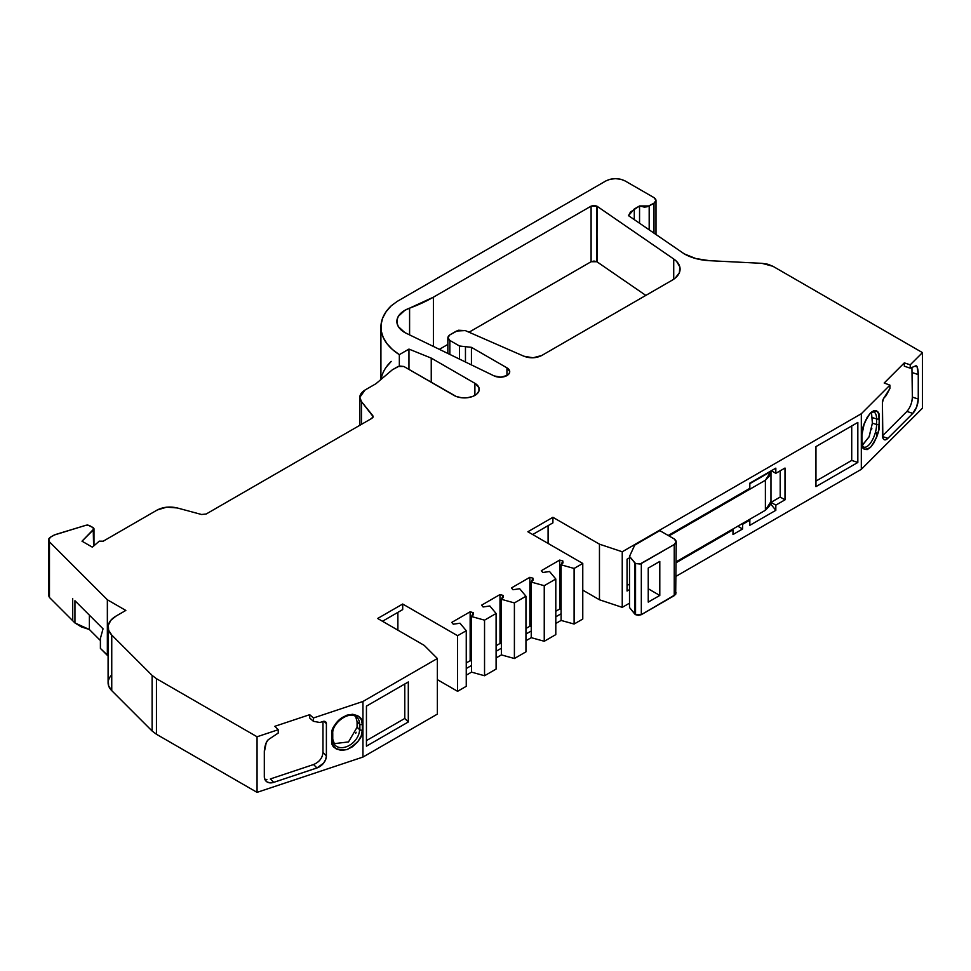 <?xml version="1.0" encoding="UTF-8"?>
<svg xmlns="http://www.w3.org/2000/svg" width="971" height="971" viewBox="0 0 971 971"><rect width="100%" height="100%" fill="white"/><g stroke="black" fill="none" stroke-linecap="round" stroke-linejoin="round"><path stroke-width="1.46" d="M465.461 362.025L465.461 346.659L465.461 362.025L465.461 346.659L471.433 347.339L506.947 367.839L509.726 371.59L509.12 373.641L507.226 375.413L500.854 377.185L494.118 375.911L404.834 332.58L398.389 326.657L397.03 323.222L397.03 319.702L398.377 316.267L404.822 310.344L433.394 297.187L591.096 206.143L597.116 206.289L596.874 261.733L596.874 206.143L673.716 259.002L676.593 261.393L679.821 266.891L679.384 272.681L675.331 277.985L672.114 280.231L541.721 355.507C536.077 358.287 530.13 358.517 523.867 356.211L465.303 330.589L458.421 330.237L449.852 334.874L447.849 337.653L449.852 340.433L447.959 337.653L449.852 334.874L456.54 331.014L465.303 330.589L523.867 356.211L465.303 330.589L456.54 331.014L449.852 334.874C447.328 336.731 447.328 338.576 449.852 340.433L459.477 345.992L459.477 359.124L459.477 345.992L465.461 346.659L459.477 345.992L459.477 359.124M912.364 397.127L918.263 399.045L918.263 374.588L917.17 366.941A6.809 2.779 -71.6 0 0 915.981 365.751L910.228 368.167L915.981 365.751A6.809 2.779 -71.6 0 1 916.187 365.8A6.809 2.779 -71.6 0 1 917.17 366.941L914.925 366.188L917.17 366.941L915.981 365.751L910.228 368.167L910.228 364.829L922.45 352.607L772.928 266.285L761.956 263.335L709.558 260.689L761.956 263.335L772.928 266.285L767.891 264.246L761.956 263.335L709.558 260.689A40.855 23.583 180 0 1 684.239 253.868L628.504 215.659L634.281 208.996L634.281 219.628M357.085 727.279L357.085 721.684L359.561 724.063L359.561 729.622A2.039 1.177 0 0 0 359.865 729.84L359.865 724.281A2.039 1.177 180 0 1 359.561 724.063L359.561 729.622L357.085 727.243L357.085 721.647M399.336 365.994L399.336 354.658A71.089 41.049 0 0 1 380.923 327.093A71.089 41.049 0 0 1 391.228 305.804L397.273 301.362L605.843 180.946C612.276 177.911 618.685 177.911 625.106 180.946L620.882 179.283L615.48 178.64L610.067 179.283L605.843 180.946L397.273 301.362L391.228 305.804L386.13 311.679L382.708 317.942L381.069 324.448L381.239 331.014L383.229 337.471L386.98 343.673L392.393 349.451L399.336 354.658L399.336 365.994L399.336 354.658L408.961 349.099L431.245 358.105L474.892 383.302L478.946 387.684L478.946 391.022L476.737 394.092L472.646 396.459L467.306 397.734L461.528 397.734L456.188 396.459L403.875 366.492L398.098 366.492L392.32 369.817L375.959 383.715L392.32 369.817L398.098 366.492L403.875 366.492L399.372 365.994L392.32 369.817L375.959 383.715L365.011 390.039L361.88 392.49L360.083 395.5L359.986 398.693L361.479 401.618L361.479 424.351L361.479 401.618L372.791 415.624L371.978 418.283L206.155 514.023L201.543 514.496L177.256 507.954C169.864 506.279 163.201 506.959 157.253 509.981L103.205 541.199L99.285 541.15L92.354 547.159L99.285 541.15L103.205 541.199L157.253 509.981C163.201 506.959 169.864 506.279 177.256 507.954L166.696 507.153L157.253 509.981L103.205 541.199L99.285 541.15L92.354 547.159L82.013 541.199L93.617 529.596L93.617 545.896L93.956 528.6L93.192 527.69L93.617 545.896M634.731 562.852L634.731 614L635.544 614.667L635.544 563.52L634.731 562.852L634.731 614L629.511 607.53L629.511 556.383L634.731 562.852L634.731 614L635.544 614.667L641.321 614.667L641.321 563.52L635.544 563.52L629.511 556.383L635.544 563.52L640.059 564.017L674.238 544.513L674.238 595.66L676.132 592.88M496.096 613.478L489.845 605.977L496.096 613.478L496.096 669.08L484.541 675.743L484.541 620.153L496.096 613.478L496.096 669.08L484.541 675.743L471.542 672.138L471.542 616.536L484.541 620.153L496.096 613.478L496.096 669.08L484.541 675.743L484.541 620.153L496.096 613.478L489.845 605.977L483.109 606.972L481.616 605.164L483.109 606.972L489.845 605.977L483.109 606.972L481.616 605.164L499.992 594.555L499.992 643.47L501.4 643.858M525.954 596.243L519.691 588.742L525.954 596.243L525.954 651.844L514.399 658.508L514.399 602.918L525.954 596.243L525.954 651.844L514.399 658.508L501.4 654.903L501.4 599.301L514.399 602.918L525.954 596.243L525.954 651.844L514.399 658.508L514.399 602.918L525.954 596.243L519.691 588.742L512.967 589.737L511.462 587.928L512.967 589.737L519.691 588.742L512.967 589.737L511.462 587.928L529.85 577.32L529.85 626.246L531.246 626.635M555.8 579.007L549.537 571.506L555.8 579.007L555.8 634.609L544.245 641.273L544.245 585.683L555.8 579.007L555.8 634.609L544.245 641.273L531.246 637.668L531.246 582.066L544.245 585.683L555.8 579.007L555.8 634.609L544.245 641.273L544.245 585.683L555.8 579.007L549.537 571.506L542.813 572.502L541.308 570.693L542.813 572.502L549.537 571.506L542.813 572.502L541.308 570.693L559.697 560.085L559.697 609.011L561.092 609.4M676.241 561.736L765.391 510.261L765.391 480.244L770.974 471.469L770.974 501.485L765.391 510.261L765.391 480.244L770.974 471.469L770.974 501.485L769.335 506.122L765.391 510.261L676.241 561.736L765.391 510.261L765.391 480.244L668.97 535.907L765.391 480.244L769.335 476.093L770.974 471.469L749.83 483.667M676.241 541.733L675.682 594.446L641.321 614.667L641.321 563.52L674.238 544.513L674.238 595.66L641.321 614.667L641.321 563.52L674.238 544.513C676.763 542.655 676.763 540.811 674.238 538.954L659.819 530.627L634.743 545.107L659.819 530.627L674.238 538.954L676.132 541.733L674.238 544.513L676.241 541.733L674.238 538.954L659.819 530.627L634.743 545.107L629.511 556.383L629.511 607.53L629.511 556.383L634.743 545.107L629.511 556.383M659.795 595.441L659.795 561.42L648.24 568.084L648.24 602.105L659.795 595.441L648.24 602.105L648.24 568.084L659.795 561.42L659.795 595.441L659.795 561.42L648.24 568.084L648.24 602.105L659.795 595.441L648.24 588.766M473.265 614.861L473.545 613.866M484.541 675.743L471.542 672.138L466.25 675.185L471.542 672.138L471.542 616.536L484.541 620.153L484.541 675.743L471.542 672.138L471.542 665.463L466.25 668.521L471.542 665.463L471.542 616.536L484.541 620.153M471.542 616.536L473.265 612.652L470.146 611.791L473.265 612.652L471.542 616.536L473.326 614.728L473.265 612.652L470.146 611.791L470.146 660.705L471.542 661.093M503.112 597.626L503.391 596.631M514.399 658.508L501.4 654.903L496.096 657.962L501.4 654.903L501.4 599.301L514.399 602.918L514.399 658.508L501.4 654.903L501.4 648.227L496.096 651.286L501.4 648.227L501.4 599.301L514.399 602.918M501.4 599.301L503.112 595.417L499.992 594.555L503.112 595.417L501.4 599.301L503.184 597.493L503.112 595.417L499.992 594.555L499.992 643.47L496.096 645.727M532.97 580.391L533.237 579.299M544.245 641.273L531.246 637.668L525.954 640.726L531.246 637.668L531.246 582.066L544.245 585.683L544.245 641.273L531.246 637.668L531.246 630.992L525.954 634.051L531.246 630.992L531.246 582.066L544.245 585.683M531.246 582.066L532.97 578.182L529.85 577.32L532.97 578.182L531.246 582.066L533.03 580.257L532.97 578.182L529.85 577.32L529.85 626.246L525.954 628.492M93.969 528.807L82.013 541.199L93.617 529.596L93.192 527.69L87.839 525.032L86.164 525.202L89.356 525.481L93.192 527.69L89.356 525.481L86.164 525.202L55.116 534.633L50.541 537.121L48.611 539.39L49.46 541.867L48.586 539.925L50.541 537.121L54.133 535.057L86.164 525.202L55.116 534.633L50.541 537.121C48.368 538.602 48.004 540.179 49.46 541.867L107.356 599.762L125.829 610.431L116.071 616.063L110.912 620.226L108.327 625.13L108.618 630.252L111.75 635.046L152.119 675.415L152.119 731.017L156.452 734.27L156.452 678.68L152.119 675.415L152.119 731.017L111.75 690.648L111.75 635.046L152.119 675.415L152.119 731.017L111.75 690.648L111.75 635.046L152.119 675.415L156.452 678.68L257.06 736.771L278.24 729.707L278.24 733.044L268.263 739.708L266.212 742.766A6.809 4.819 -45 0 1 268.263 739.708L278.24 733.044L268.263 739.708A6.809 4.819 -45 0 0 266.212 742.766L264.318 752.137A27.237 19.262 -45 0 1 266.212 742.766A27.237 19.262 -45 0 0 264.318 752.137L264.318 776.606L265.034 779.762L267.086 781.971L270.144 782.881L273.749 782.347A10.899 7.707 -45 0 1 266.054 781.157A10.899 7.707 -45 0 1 264.318 776.606L264.318 752.137L264.318 776.606A10.899 7.707 -45 0 0 273.749 782.347L270.351 778.948L313.548 764.541L316.959 767.952L273.749 782.347L270.351 778.948L313.548 764.541C319.265 762.101 322.408 758.084 322.979 752.501L322.979 721.465L322.979 752.501L326.39 755.911A10.899 7.707 -45 0 1 316.959 767.952L273.749 782.347L270.351 778.948L313.548 764.541L316.959 767.952L323.622 763.121L325.673 759.553L326.39 755.911L326.39 723.65L324.035 721.283L326.39 723.65L325.479 721.72L323.234 721.38A4.09 2.889 -45 0 1 325.734 721.938A4.09 2.889 -45 0 1 326.39 723.65L324.035 721.283M355.689 733.336L356.139 732.231M322.979 721.465L322.979 752.501L326.39 755.911A10.899 7.707 -45 0 1 316.959 767.952L313.548 764.541C319.265 762.101 322.408 758.084 322.979 752.501L326.39 755.911L326.39 723.65A4.09 2.889 -45 0 0 323.234 721.38L319.908 722.497L313.427 721.319L319.908 722.497L323.234 721.38L319.908 722.497L313.427 721.319L313.427 717.982L362.948 701.475L437.363 658.508L424.206 645.363L377.658 618.478L402.698 604.023L457.584 635.714L466.25 630.713L466.25 686.315L457.584 691.316L457.584 635.714L466.25 630.713L466.25 686.315L457.584 691.316L466.25 686.315L466.25 630.713L459.987 623.212L453.263 624.207L451.758 622.399L453.263 624.207L459.987 623.212L453.263 624.207L451.758 622.399L470.146 611.791L470.146 660.705L466.25 662.962M562.816 563.156L563.095 562.063M555.8 611.257L559.697 609.011L555.8 611.257L559.697 609.011L559.697 560.085L562.816 560.947L561.092 564.831L562.877 563.022L562.816 560.947L559.697 560.085L562.816 560.947L561.092 564.831L561.092 613.757L555.8 616.816M629.511 584.044L627.06 585.464M629.511 589.603L627.06 591.023L627.06 559.223L627.06 591.023L629.511 589.603L627.06 591.023L627.06 559.223L629.511 557.803M635.544 614.667L635.544 563.52L635.544 614.667L641.321 614.667L638.433 615.359L635.544 614.667L629.511 607.53L634.731 614M871.582 429.607L871.837 428.381M872.383 423.222L872.383 417.554M649.186 229.884L649.186 205.961L649.186 229.884L649.186 205.961L639.549 205.961L639.549 223.257L639.549 205.961L630.458 212.066L628.504 215.659L634.281 208.996L639.549 205.961L644.368 207.114L647.074 206.787L653.993 203.182L653.993 233.198L653.993 203.182L655.995 200.402L653.993 203.182L653.993 233.198M449.852 354.464L449.852 340.433L459.477 345.992L449.852 340.433L449.852 354.464L449.852 340.433M336.039 746.068A15.621 11.045 -45 0 0 350.919 744.393A15.621 11.045 -45 0 0 359.561 729.622A2.039 1.177 0 0 0 359.865 729.84A2.039 1.177 0 0 1 359.561 729.622L357.085 727.243L348.516 741.917L333.854 743.713L348.516 741.917L357.085 727.243L357.085 721.684L355.604 716.392L357.085 721.684L359.561 724.063L359.561 729.622A15.621 11.045 -45 0 1 350.009 744.988A15.621 11.045 -45 0 1 334.837 745.036L332.75 739.21A2.039 1.177 0 0 0 332.495 738.64A2.039 1.177 0 0 1 331.73 740.23A2.039 1.177 0 0 0 332.75 739.21A2.039 1.177 0 0 1 331.73 740.23C330.856 747.342 335.954 750.449 347.023 749.563C358.093 743.07 363.203 736.564 362.329 730.034L362.329 724.475A2.039 1.177 180 0 1 359.865 724.281A2.039 1.177 180 0 1 359.561 724.063A15.621 11.045 -45 0 0 356.94 717.387A15.621 11.045 -45 0 0 341.816 717.848A15.621 11.045 -45 0 0 332.495 733.081A15.621 11.045 -45 0 1 346.028 715.809A15.621 11.045 -45 0 1 359.561 724.063A15.621 11.045 -45 0 0 355.689 716.416M366.443 740.594L404.786 718.455L408.305 721.987L408.305 681.958L366.443 706.135L408.305 681.958L408.305 721.987L366.443 746.153L366.443 706.135L366.443 746.153L408.305 721.987L366.443 746.153L366.443 706.135L408.305 681.958L408.305 721.987L404.786 718.455L366.443 740.594L404.786 718.455L404.786 683.997M382.477 621.258L402.698 609.594L402.698 604.023L402.698 609.594L382.477 621.258L402.698 609.594L402.698 604.023L457.584 635.714L466.25 630.713L459.987 623.212L466.25 630.713M561.092 564.831L574.104 568.448L582.77 563.447L582.77 619.037L574.104 624.037L561.092 620.433L561.092 564.831L574.104 568.448L574.104 624.037L561.092 620.433L561.092 564.831L574.104 568.448L574.104 624.037L561.092 620.433L561.092 613.757M574.104 568.448L582.77 563.447L582.77 619.037L574.104 624.037L574.104 568.448L582.77 563.447L527.872 531.756L552.912 517.3L552.912 522.859L532.691 534.536L552.912 522.859L552.912 517.3L599.459 544.173L622.241 551.771L861.313 413.743L889.909 385.147L889.909 388.485L886.171 395.561L884.253 397.479L889.909 388.485L886.171 395.561L883.537 398.535L882.421 402.625A4.09 1.663 -71.6 0 1 884.253 397.479A4.09 1.663 -71.6 0 0 882.421 402.625L882.845 437.872L884.023 439.584L885.783 439.742L887.87 438.334A10.899 4.442 -71.6 0 1 884.423 439.778A10.899 4.442 -71.6 0 1 882.421 434.887L882.421 402.625L882.421 434.887A10.899 4.442 -71.6 0 0 887.87 438.334L882.53 436.562L887.87 438.334L912.813 413.391L887.87 438.334L882.53 436.562M815.956 481.07L851.725 460.424L857.83 462.451L857.83 422.434L815.956 446.599L857.83 422.434L857.83 462.451L815.956 486.629L815.956 446.599L857.83 422.434L857.83 462.451L815.956 486.629L815.956 446.599L815.956 486.629L857.83 462.451L851.725 460.424L815.956 481.07L851.725 460.424L851.725 425.953M732.207 529.426L737.802 526.197L742.609 528.977L737.802 526.197L732.207 529.426L737.802 526.197L742.609 528.977L732.984 534.536L732.984 529.863L732.207 529.426M769.954 505.017L771.023 504.41L769.954 505.017L771.023 504.41L771.023 502.347L780.186 497.055L780.186 470.814M862.491 445.264L869.239 436.501L872.383 423.162L872.383 417.603L876.582 418.95L876.582 424.509L872.383 423.162L871.509 412.639M861.945 435.591C860.731 428.478 869.446 412.056 871.873 412.408L873.669 411.922A15.621 6.384 -71.6 0 1 876.582 418.95L872.383 417.603L876.582 418.95L876.582 424.509A15.621 6.384 -71.6 0 1 872.092 440.555A15.621 6.384 -71.6 0 1 863.777 447.133C863.195 447.959 862.588 445.956 861.945 441.15L861.945 435.591A2.039 1.177 0 0 1 861.678 436.173A2.039 1.177 0 0 0 861.945 435.566M871.351 412.141L871.351 412.141A15.621 6.384 -71.6 0 1 876.582 418.95L876.582 424.509L872.383 423.162L869.045 436.926L862.042 445.483M862.066 445.568L862.066 445.568A15.621 6.384 -71.6 0 0 870.841 442.545A15.621 6.384 -71.6 0 0 876.582 424.509A2.039 1.177 0 0 0 879.338 424.072L879.338 418.513A2.039 1.177 180 0 1 876.582 418.95A15.621 6.384 -71.6 0 0 872.868 411.801M266.078 779.41L266.879 779.482M321.959 756.87L322.323 755.996M313.427 721.319L313.427 717.982L313.427 721.319L309.713 718.018L313.427 721.319L309.713 718.018L309.713 714.68L274.829 726.308L278.24 729.707L278.24 733.044L278.24 729.707L274.829 726.308L278.24 729.707L257.06 736.771L257.06 792.36L156.452 734.27L156.452 678.68L257.06 736.771L257.06 792.36L156.452 734.27L156.452 678.68L152.119 675.415M882.457 435.882L906.914 411.425C910.215 407.589 912.036 402.807 912.364 397.078L911.927 367.451M910.228 368.167L910.228 364.829L910.228 368.167L904.329 366.201L910.228 368.167L904.329 366.201L904.329 362.863L884.193 383.011L889.909 385.147L889.909 388.485L889.909 385.147L884.193 383.011L889.909 385.147L861.313 413.743L861.313 469.333L676.241 576.191M877.019 436.137L876.534 432.92M911.781 401.703L911.987 400.744M48.599 595.502L49.46 597.468L72.74 620.748L72.691 598.452L72.74 620.748L74.949 622.957L74.949 600.721L103.047 628.807L74.949 600.721L74.949 622.957L72.74 620.748L72.691 598.452L72.74 620.748L72.691 598.452L72.691 620.687L49.46 597.468L49.46 541.867L107.356 599.762L107.356 655.364L100.401 648.397L100.401 638.396L103.047 628.807L74.949 600.721L74.949 622.957L89.381 629.511L89.381 615.141L89.381 629.511L100.401 640.544L89.381 629.511L89.381 615.141M359.865 729.84A2.039 1.177 0 0 0 362.329 730.034L362.329 724.475C363.203 717.363 358.093 714.255 347.023 715.142C335.954 721.635 330.856 728.141 331.73 734.671L332.798 745.182L336.209 748.944L341.391 750.425L347.023 749.563L352.655 746.663L357.85 741.723L361.261 735.702L362.329 730.034A2.039 1.177 0 0 1 359.865 729.84L359.865 724.281L359.865 729.84A2.039 1.177 0 0 0 362.329 730.034L362.329 724.475A2.039 1.177 180 0 1 359.865 724.281A2.039 1.177 180 0 1 359.561 724.063L357.085 721.684M359.865 724.281A2.039 1.177 180 0 0 362.329 724.475L361.261 719.523L357.85 715.761L352.655 714.28L347.023 715.142L341.391 718.042L336.209 722.982L332.798 729.003L331.73 734.671A2.039 1.177 0 0 0 332.75 733.663A2.039 1.177 0 0 0 332.495 733.081A2.039 1.177 0 0 1 331.73 734.671A2.039 1.177 0 0 0 332.75 733.651C331.706 723.322 349.596 709.752 356.94 717.387M309.713 714.68L313.427 717.982L309.713 714.68L274.829 726.308L309.713 714.68L309.713 718.018L309.713 714.68L313.427 717.982L362.948 701.475L362.948 757.064L257.06 792.36L156.452 734.27L152.119 731.017L156.452 734.27M397.879 630.155L397.879 612.373M548.093 543.432L548.093 525.639M676.241 562.634L732.984 529.863L676.241 562.634L732.984 529.863L732.984 534.536L742.609 528.977L742.609 524.304L749.83 520.14L749.066 519.691L749.83 520.14L749.83 525.323L775.829 510.309L749.83 525.323L749.83 520.14L749.066 519.691M741.844 523.867L742.609 524.304L741.844 523.867L742.609 524.304L742.609 528.977L732.984 534.536L732.984 529.863M771.338 470.729L775.829 473.326L771.338 470.729L775.829 473.326L785.005 468.034L785.005 499.834L780.186 497.055L771.023 502.347L775.829 505.126L785.005 499.834L780.186 497.055L771.023 502.347L771.023 504.41L771.023 502.347L775.829 505.126L775.829 510.309L771.023 504.41L775.829 510.309L749.83 525.323L749.83 520.14L742.609 524.304L742.609 528.977M771.023 502.347L775.829 505.126L785.005 499.834L785.005 468.034L775.829 473.326L775.829 468.143L749.83 483.157L775.829 468.143L775.829 473.326L785.005 468.034L785.005 499.834L780.186 497.055M668.206 535.47L749.83 488.34L668.206 535.47L749.83 488.34L749.83 483.157L775.829 468.143L775.829 473.326M879.338 418.513A2.039 1.177 180 0 1 876.582 418.95A2.039 1.177 180 0 0 879.338 418.513C879.847 411.182 876.898 409.325 870.514 412.918C864.117 422.106 861.168 429.862 861.678 436.173L861.678 441.732A2.039 1.177 0 0 0 861.945 441.15A2.039 1.177 0 0 1 861.678 441.732C861.168 449.063 864.117 450.92 870.514 447.328C876.898 438.139 879.847 430.384 879.338 424.072L878.719 413.816L876.752 410.891L873.766 410.684L870.514 412.918L867.261 417.178L864.263 423.392L861.678 436.173L862.297 446.429L864.263 449.355L867.261 449.573L870.514 447.328L873.766 443.067L876.752 436.853L878.719 429.995L879.338 418.513C879.847 411.182 876.898 409.325 870.514 412.918C864.117 422.106 861.168 429.862 861.678 436.173A2.039 1.177 0 0 0 861.702 435.02A2.039 1.177 0 0 0 861.702 435.02M872.383 423.162L876.582 424.509A2.039 1.177 0 0 0 879.338 424.072A2.039 1.177 0 0 1 876.582 424.509A15.621 6.384 -71.6 0 1 872.528 439.754A15.621 6.384 -71.6 0 1 864.578 447.279M914.925 366.188L917.17 366.941A27.237 11.118 -71.6 0 1 918.263 374.588L912.364 372.621L912.364 397.078C912.036 402.807 910.215 407.589 906.914 411.425L912.813 413.391L906.914 411.425L912.813 413.391L916.673 406.934L918.263 399.045A10.899 4.442 -71.6 0 1 912.813 413.391L887.87 438.334M912.364 397.078L918.263 399.045L918.263 374.588L912.364 372.621L912.364 397.078L918.263 399.045A10.899 4.442 -71.6 0 1 912.813 413.391M904.329 362.863L910.228 364.829L904.329 362.863L884.193 383.011L904.329 362.863L904.329 366.201L904.329 362.863L910.228 364.829L922.45 352.607L922.45 408.208L861.313 469.333L861.313 413.743L889.909 385.147M399.336 354.658L408.961 349.099L399.336 354.658A71.089 41.049 0 0 1 391.228 305.804L397.273 301.362L605.843 180.946C612.276 177.911 618.685 177.911 625.106 180.946L653.993 197.623L655.995 200.402L653.993 197.623L625.106 180.946L653.993 197.623C656.614 199.48 656.614 201.325 653.993 203.182L649.186 205.961L639.549 205.961L639.549 223.257M408.961 369.417L408.961 349.099L408.961 369.417L408.961 349.099L431.245 358.105L431.245 382.283L431.245 358.105L474.892 383.302L474.892 395.391L474.892 383.302A14.808 8.545 180 0 1 479.225 389.347A14.808 8.545 180 0 1 470.085 397.248A14.808 8.545 180 0 1 453.955 395.391L403.875 366.492L453.955 395.391A14.808 8.545 180 0 0 474.892 395.391A14.808 8.545 180 0 0 474.892 383.302L474.892 395.391M361.479 424.351L361.479 401.618L359.816 397.321L365.011 390.039L375.959 383.715L365.011 390.039C359.658 393.473 358.481 397.333 361.479 401.618L373.18 416.68M469.017 332.216L591.096 261.733L469.017 332.216L591.096 261.733L593.985 261.041L596.874 261.733L596.874 206.143L597.116 261.891L645.824 295.402L596.874 261.733L591.096 261.733L591.096 206.143L593.985 205.451L596.874 206.143L596.874 261.733L591.096 261.733L591.096 206.143L596.874 206.143M459.477 345.992L471.433 347.339L471.433 364.926L471.433 347.339L506.947 367.839L506.947 375.583L506.947 367.839A9.492 5.486 180 0 1 509.726 371.711A9.492 5.486 180 0 1 504.24 376.675A9.492 5.486 180 0 1 494.118 375.911L404.834 332.58A27.237 15.73 180 0 1 396.86 321.462A27.237 15.73 180 0 1 409.592 308.147L409.592 334.959L409.592 308.147A136.183 78.627 0 0 0 433.394 297.187L591.096 206.143L591.096 261.733M361.479 401.618L372.791 415.624L373.107 417.032L371.978 418.283L206.155 514.023L201.543 514.496L177.256 507.954L201.543 514.496L206.155 514.023L371.978 418.283L372.791 415.624L372.791 417.615M92.354 547.159L82.013 541.199L92.354 547.159M48.611 594.992L49.46 597.468L49.46 541.867L107.356 599.762L125.829 610.431L116.071 616.063A27.237 15.73 0 0 0 108.097 627.181A27.237 15.73 0 0 0 111.75 635.046A27.237 15.73 0 0 1 116.071 616.063L125.829 610.431L107.356 599.762L107.356 655.364L100.401 648.397L100.401 638.396L103.047 628.807M313.427 717.982L362.948 701.475L437.363 658.508L424.206 645.363L377.658 618.478L402.698 604.023L457.584 635.714L457.584 691.316L437.363 679.639L457.584 691.316L457.584 635.714M470.146 611.791L451.758 622.399L470.146 611.791L470.146 660.705M499.992 594.555L481.616 605.164L499.992 594.555L499.992 643.47M529.85 577.32L511.462 587.928L529.85 577.32L529.85 626.246M559.697 560.085L541.308 570.693L559.697 560.085L559.697 609.011M574.104 624.037L582.77 619.037L582.77 563.447L527.872 531.756L552.912 517.3L599.459 544.173L599.459 599.775L582.77 590.125M709.558 260.689L695.855 258.565L684.239 253.868L628.504 215.659L684.239 253.868A40.855 23.583 180 0 0 709.558 260.689M541.721 355.507L533.03 357.789L523.867 356.211C530.13 358.517 536.077 358.287 541.721 355.507L672.114 280.231L541.721 355.507M107.356 599.762L107.356 655.364L108.097 655.789L100.401 648.397L100.401 638.396M108.097 627.181L108.097 682.783A27.237 15.73 0 0 0 111.75 690.648L111.75 635.046M362.329 724.475C363.203 717.363 358.093 714.255 347.023 715.142C335.954 721.635 330.856 728.141 331.73 734.671L331.73 740.23C330.856 747.342 335.954 750.449 347.023 749.563C358.093 743.07 363.203 736.564 362.329 730.034M402.698 604.023L377.658 618.478L424.206 645.363L437.363 658.508L437.363 714.11L362.948 757.064L362.948 701.475L437.363 658.508L437.363 714.11L362.948 757.064L257.06 792.36L257.06 736.771L278.24 729.707M555.8 623.491L561.092 620.433M622.241 551.771L861.313 413.743L622.241 551.771L622.241 607.361L629.511 603.173L622.241 607.361L599.459 599.775L599.459 544.173L622.241 551.771L622.241 607.361L599.459 599.775L599.459 544.173L622.241 551.771L622.241 607.361L599.459 599.775M775.829 510.309L775.829 505.126L775.829 510.309L771.023 504.41M749.83 488.34L749.83 483.157L749.83 488.34M910.228 364.829L922.45 352.607L922.45 408.208L861.313 469.333L861.313 413.743M922.45 352.607L772.928 266.285L922.45 352.607L922.45 408.208L861.313 469.333M465.461 346.659L471.433 347.339L506.947 367.839A9.492 5.486 180 0 1 507.226 375.413A9.492 5.486 180 0 1 494.118 375.911L404.834 332.58A27.237 15.73 180 0 1 409.592 308.147A136.183 78.627 0 0 0 433.394 297.187L433.394 346.489L433.394 297.187L591.096 206.143M439.317 349.366L447.849 344.426M597.116 206.289L673.716 259.002L673.716 279.211L673.716 259.002A27.237 15.73 180 0 1 680.088 269.113A27.237 15.73 180 0 1 672.114 280.231A27.237 15.73 180 0 0 673.716 259.002L597.116 206.289L596.874 261.733M89.381 629.511L74.949 622.957L81.285 626.878L89.381 629.511L100.401 640.544M109.274 678.219L108.327 680.732L108.618 685.854L111.75 690.648A27.237 15.73 0 0 1 111.75 674.918M381.166 379.297A71.089 41.049 0 0 1 391.228 361.406L386.13 367.269M765.391 480.244L668.97 535.907M332.543 739.732A15.621 11.045 -45 0 0 346.611 746.675A15.621 11.045 -45 0 0 359.561 729.622L357.085 727.243M770.974 471.469L770.974 501.485L765.391 510.261M641.321 563.52L635.544 563.52M674.238 544.513L674.238 595.66L641.321 614.667M471.542 665.463L466.25 668.521M501.4 648.227L496.096 651.286M531.246 630.992L525.954 634.051M532.691 534.536L552.912 522.859L552.912 517.3L599.459 544.173M639.549 205.961L634.281 208.996M649.186 205.961L653.993 203.182M582.77 563.447L527.872 531.756L552.912 517.3M72.691 620.687L49.46 597.468L49.46 541.867M331.73 734.671L331.73 740.23M316.959 767.952L273.749 782.347M326.39 755.911L326.39 723.65M408.305 721.987L404.786 718.455M857.83 462.451L851.725 460.424M742.609 524.304L749.83 520.14M775.829 505.126L785.005 499.834M861.678 436.173L861.678 441.732A2.039 1.177 0 0 0 861.678 440.555M861.678 441.732C861.168 449.063 864.117 450.92 870.514 447.328C876.898 438.139 879.847 430.384 879.338 424.072M918.263 399.045L918.263 374.588L912.364 372.621M917.17 366.941A27.237 11.118 -71.6 0 1 918.263 374.588M471.433 347.339L471.433 364.926M156.452 678.68L257.06 736.771M408.961 349.099L431.245 358.105L474.892 383.302M74.949 622.957L72.74 620.748M108.097 655.789L107.356 655.364M152.119 731.017L111.75 690.648M362.948 701.475L362.948 757.064L257.06 792.36M437.363 658.508L437.363 714.11L362.948 757.064M457.584 691.316L437.363 679.639M466.25 675.185L471.542 672.138M496.096 657.962L501.4 654.903M525.954 640.726L531.246 637.668M629.511 603.173L622.241 607.361M431.245 358.105L431.245 382.283M433.394 297.187L433.394 346.489M597.116 261.891L645.824 295.402M673.716 279.211L673.716 259.002M506.947 367.839L506.947 375.583M409.592 308.147L409.592 334.959M93.981 545.532L93.981 528.807M447.849 337.653L447.849 353.493M48.55 595.502L48.55 539.912M332.75 733.651L332.75 739.21M655.995 234.569L655.995 200.402M359.816 425.31L359.816 397.394M380.923 327.093L380.923 379.503"/></g></svg>
